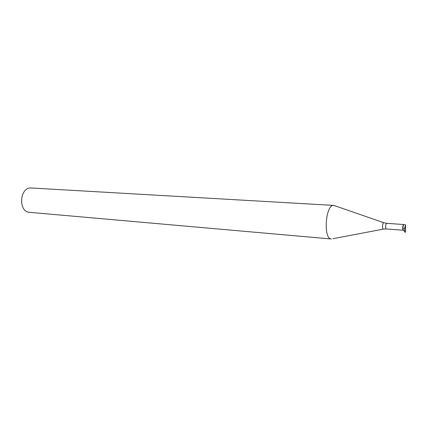 <?xml version="1.0" encoding="UTF-8"?>
<svg xmlns="http://www.w3.org/2000/svg" width="427" height="427" viewBox="0 0 427 427"><rect width="100%" height="100%" fill="white"/><g stroke="black" fill="none" stroke-linecap="round" stroke-linejoin="round"><path stroke-width="0.64" d="M404.561 231.973L404.673 228.301L405.517 224.767L403.536 224.629L402.693 228.151L402.96 229.368L405.116 232.283M404.743 231.984L405.65 232.123L405.517 224.767M404.673 228.301L402.693 228.151L403.387 230.244C402.25 230.302 402.688 224.303 403.793 224.527L404.033 224.661M383.782 222.713L333.855 205.419C325.545 203.962 322.967 239.232 331.405 238.997L29.612 212.342C17.833 211.984 19.685 186.636 31.39 187.992L333.855 205.419M386.376 228.963L383.547 229.085C381.866 230.009 382.475 221.64 384.006 222.793L386.787 223.326C385.624 223.102 385.191 229.016 386.376 228.963L403.376 230.244M386.787 223.326L403.793 224.527M383.313 229.134L332.868 238.72"/></g></svg>
